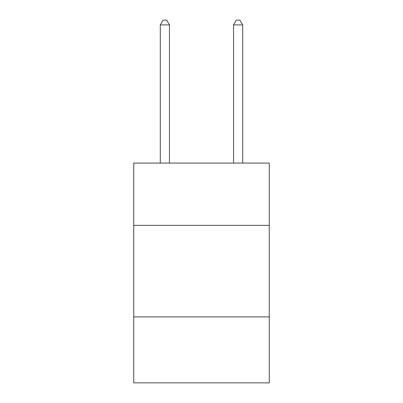<?xml version="1.0" encoding="UTF-8"?>
<svg xmlns="http://www.w3.org/2000/svg" width="403" height="403" viewBox="0 0 403 403"><rect width="100%" height="100%" fill="white"/><g stroke="black" fill="none" stroke-linecap="round" stroke-linejoin="round"><path stroke-width="0.6" d="M269.264 225.348L269.264 163.074L133.736 163.074L133.736 225.348L269.264 225.348L269.264 382.85L133.736 382.85L133.736 225.348M269.264 316.919L133.736 316.919M169.451 163.074L169.451 24.91L160.293 24.91L160.293 163.074M160.293 24.91L163.039 20.15L166.701 20.15L169.451 24.91M242.707 163.074L242.707 24.91L233.549 24.91L233.549 163.074M233.549 24.91L236.299 20.15L239.961 20.15L242.707 24.91"/></g></svg>
